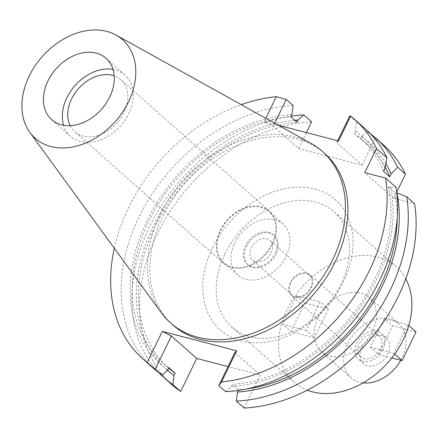 <?xml version="1.0" encoding="UTF-8"?>
<svg xmlns="http://www.w3.org/2000/svg" width="438" height="438" viewBox="0 0 438 438"><rect width="100%" height="100%" fill="white"/><g stroke="black" fill="none" stroke-linecap="round" stroke-linejoin="round"><path stroke-width="0.33" stroke-dasharray="2.19 1.64" d="M113.015 69.412A40.991 30.414 131.5 0 1 124.945 75.007A40.991 30.414 131.5 0 1 128.673 113.765A40.991 30.414 131.5 0 1 70.644 136.421A40.991 30.414 131.5 0 1 63.63 125.268M161.288 312.727A114.526 84.972 131.5 0 1 160.149 214.636A114.526 84.972 131.5 0 1 311.018 143.385M324.761 153.53A114.526 84.972 -48.5 0 0 162.618 216.821A114.526 84.972 -48.5 0 0 173.037 325.116M278.404 125.263L264.196 121.556L265.795 118.26M114.296 248.253A159.859 118.61 131.5 0 1 128.465 207.913A159.859 118.61 131.5 0 1 241.278 104.638M337.714 140.735L336.74 142.739L362.106 165.164L298.617 148.608L273.252 126.177L264.196 121.556M336.74 142.739L338.552 140.954M298.617 148.608L306.403 132.566M311.599 121.873A159.859 118.61 -48.5 0 0 157.456 233.542A159.859 118.61 -48.5 0 0 171.997 384.712M244.174 408.03L260.216 374.994L228.039 366.601M396.719 192.183L393.757 198.283L414.572 203.714M383.776 145.197A159.859 118.61 -48.5 0 0 375.087 138.43L362.106 165.164M212.419 247.881A86.899 64.474 131.5 0 1 314.769 188.992A86.899 64.474 131.5 0 1 343.348 282.028A86.899 64.474 131.5 0 1 240.999 340.917A86.899 64.474 131.5 0 1 212.419 247.881M274.697 123.204L273.252 126.177M293.071 105.492A159.859 118.61 -48.5 0 0 138.928 217.166A159.859 118.61 -48.5 0 0 153.47 368.331M234.856 352.568L260.216 374.994M159.01 372.842A159.859 118.61 131.5 0 1 149.626 226.621A159.859 118.61 131.5 0 1 291.111 116.185M167.508 370.329A152.063 112.823 131.5 0 1 153.24 226.156A152.063 112.823 131.5 0 1 294.752 120.286M296.986 122.262A149.61 111.006 -48.5 0 0 155.085 226.638A149.61 111.006 -48.5 0 0 168.696 368.112A149.61 111.006 -48.5 0 0 168.756 368.166M168.942 367.783A149.61 111.006 131.5 0 1 162.52 362.653A149.61 111.006 131.5 0 1 148.909 221.179A149.61 111.006 131.5 0 1 290.81 116.804M291.894 114.57A152.063 112.823 -48.5 0 0 147.064 220.697A152.063 112.823 -48.5 0 0 167.858 370.017M225.652 391.654L231.346 386.573A152.063 112.823 -48.5 0 0 376.182 280.451A152.063 112.823 -48.5 0 0 390.734 187.36L388.298 186.725L394.474 192.183L396.79 192.786M390.734 187.36L396.045 187.333M393.757 198.283L364.766 172.654M231.346 386.573L232.43 384.34L238.606 389.804A149.61 111.006 -48.5 0 0 246.129 389.053M238.31 390.417L238.606 389.804M388.298 186.725A149.61 111.006 131.5 0 1 374.331 279.97A149.61 111.006 131.5 0 1 232.43 384.34M397.167 218.239A149.61 111.006 -48.5 0 0 394.474 192.183M365.248 128.816A159.859 118.61 -48.5 0 0 356.559 122.049L355.388 131.126L354.304 133.36L360.479 138.819L361.564 136.59L367.258 131.51L375.087 138.43M349.721 116.004L356.559 122.049M367.258 131.51A159.859 118.61 131.5 0 1 370.406 133.765M361.564 136.59A152.063 112.823 131.5 0 1 385.911 163.456M385.221 167.124A149.61 111.006 -48.5 0 0 366.902 143.954A149.61 111.006 -48.5 0 0 360.479 138.819M354.304 133.36A149.61 111.006 131.5 0 1 360.726 138.49A149.61 111.006 131.5 0 1 383.579 171.362M384.953 168.537A152.063 112.823 -48.5 0 0 355.388 131.126M224.771 254.182A77.061 57.175 131.5 0 1 333.871 211.592A77.061 57.175 131.5 0 1 340.879 284.459A77.061 57.175 131.5 0 1 231.784 327.049A77.061 57.175 131.5 0 1 224.771 254.182M405.785 278.831A77.061 57.175 -48.5 0 0 396.291 266.786A77.061 57.175 -48.5 0 0 287.191 309.37A77.061 57.175 -48.5 0 0 294.199 382.243A77.061 57.175 -48.5 0 0 307.323 390.192M318.07 317.424A36.069 26.762 131.5 0 1 369.135 297.49A36.069 26.762 131.5 0 1 372.42 331.599A36.069 26.762 131.5 0 1 321.35 351.533A36.069 26.762 131.5 0 1 318.07 317.424M391.796 357.934L378.635 354.501L370.4 347.219L384.318 318.557L407.789 324.678L408.769 325.538M370.4 347.219L393.871 353.34L407.789 324.678M306.173 330.471L282.702 324.35L290.936 331.632L314.407 337.753L306.173 330.471L320.09 301.804L296.619 295.683L282.702 324.35M400.775 360.277A36.069 26.762 -48.5 0 0 402.062 357.813A36.069 26.762 -48.5 0 0 398.783 323.704A36.069 26.762 -48.5 0 0 347.717 343.638A36.069 26.762 -48.5 0 0 350.997 377.748A36.069 26.762 -48.5 0 0 363.091 382.894M361.919 347.339A17.213 12.773 131.5 0 1 386.294 337.829A17.213 12.773 131.5 0 1 387.86 354.107A17.213 12.773 131.5 0 1 363.485 363.622A17.213 12.773 131.5 0 1 361.919 347.339M382.916 349.738A17.213 12.773 -48.5 0 0 381.35 333.46A17.213 12.773 -48.5 0 0 356.981 342.976A17.213 12.773 -48.5 0 0 358.547 359.253A17.213 12.773 -48.5 0 0 382.916 349.738M359.45 343.616A13.934 10.342 131.5 0 1 379.182 335.913A13.934 10.342 131.5 0 1 380.447 349.091A13.934 10.342 131.5 0 1 360.72 356.795A13.934 10.342 131.5 0 1 359.45 343.616M290.279 282.455A13.934 10.342 -48.5 0 0 291.544 295.634A13.934 10.342 -48.5 0 0 311.276 287.93A13.934 10.342 -48.5 0 0 310.011 274.752A13.934 10.342 -48.5 0 0 290.279 282.455M290.898 282.62A13.118 9.735 131.5 0 1 309.463 275.365A13.118 9.735 131.5 0 1 310.657 287.771A13.118 9.735 131.5 0 1 292.091 295.02A13.118 9.735 131.5 0 1 290.898 282.62M271.133 252.819A13.118 9.735 -48.5 0 0 269.939 240.418A13.118 9.735 -48.5 0 0 251.368 247.667A13.118 9.735 -48.5 0 0 252.562 260.068A13.118 9.735 -48.5 0 0 271.133 252.819M246.43 246.38A19.677 14.596 131.5 0 1 274.287 235.507A19.677 14.596 131.5 0 1 276.071 254.111A19.677 14.596 131.5 0 1 248.22 264.985A19.677 14.596 131.5 0 1 246.43 246.38M275.25 253.383A19.677 14.596 -48.5 0 0 273.46 234.779A19.677 14.596 -48.5 0 0 245.603 245.652A19.677 14.596 -48.5 0 0 247.393 264.256A19.677 14.596 -48.5 0 0 275.25 253.383M234.735 242.816A34.104 25.305 131.5 0 1 283.019 223.966A34.104 25.305 131.5 0 1 286.118 256.219A34.104 25.305 131.5 0 1 237.839 275.064A34.104 25.305 131.5 0 1 234.735 242.816M272.118 243.84A34.104 25.305 -48.5 0 0 269.02 211.592A34.104 25.305 -48.5 0 0 220.736 230.437A34.104 25.305 -48.5 0 0 223.84 262.685A34.104 25.305 -48.5 0 0 272.118 243.84M220.243 230.311A34.761 25.793 131.5 0 1 269.452 211.1A34.761 25.793 131.5 0 1 272.617 243.966A34.761 25.793 131.5 0 1 223.402 263.178A34.761 25.793 131.5 0 1 220.243 230.311M70.146 125.657A34.761 25.793 -48.5 0 0 74.767 131.75A34.761 25.793 -48.5 0 0 123.981 112.544A34.761 25.793 -48.5 0 0 120.817 79.672A34.761 25.793 -48.5 0 0 114.203 75.829M416.023 331.955L392.552 325.834L384.318 318.557M378.635 354.501L392.552 325.834M393.871 353.34L394.698 354.074M296.619 295.683L304.853 302.965L328.325 309.086L320.09 301.804M328.325 309.086L314.407 337.753M304.853 302.965L290.936 331.632M124.945 75.007L106.001 58.259M70.644 136.421L51.7 119.673M168.696 368.112L162.52 362.653M366.902 143.954L360.726 138.49M294.199 382.243L231.784 327.049M396.291 266.786L333.871 211.592M398.783 323.704L369.135 297.49M350.997 377.748L321.35 351.533M386.294 337.829L381.35 333.46M363.485 363.622L358.547 359.253M379.182 335.913L310.011 274.752M360.72 356.795L291.544 295.634M309.463 275.365L269.939 240.418M292.091 295.02L252.562 260.068M274.287 235.507L273.46 234.779M248.22 264.985L247.393 264.256M283.019 223.966L269.02 211.592M237.839 275.064L223.84 262.685M269.452 211.1L120.817 79.672M223.402 263.178L74.767 131.75"/><path stroke-width="0.66" d="M63.63 125.268A40.991 30.414 131.5 0 1 66.91 97.658A40.991 30.414 131.5 0 1 113.015 69.412M109.735 97.022A40.991 30.414 -48.5 0 0 106.001 58.259A40.991 30.414 -48.5 0 0 47.972 80.915A40.991 30.414 -48.5 0 0 51.7 119.673A40.991 30.414 -48.5 0 0 109.735 97.022M29.231 76.026A65.864 48.87 131.5 0 1 116.004 35.045A65.864 48.87 131.5 0 1 128.476 101.906A65.864 48.87 131.5 0 1 29.888 132.44A65.864 48.87 131.5 0 1 29.231 76.026M116.004 35.045L311.018 143.385A114.526 84.972 131.5 0 1 322.291 151.345A114.526 84.972 131.5 0 1 332.705 259.641A114.526 84.972 131.5 0 1 170.568 322.932A114.526 84.972 131.5 0 1 161.288 312.727L29.888 132.44M170.568 322.932L173.037 325.116A114.526 84.972 -48.5 0 0 335.18 261.825A114.526 84.972 -48.5 0 0 324.761 153.53L322.291 151.345M337.714 140.735L349.721 116.004L350.619 116.103L338.552 140.954L278.404 125.263M350.619 116.103A159.859 118.61 131.5 0 1 354.791 119.563A159.859 118.61 131.5 0 1 376.494 148.504L364.766 172.654L385.582 178.085A159.859 118.61 131.5 0 1 369.333 270.733A159.859 118.61 131.5 0 1 221.535 381.936L218.814 385.604L234.856 352.568L236.668 350.783L221.535 381.936M236.668 350.783L162.306 331.385L147.179 362.544A159.859 118.61 131.5 0 1 143.007 359.078A159.859 118.61 131.5 0 1 114.296 248.253M241.278 104.638A159.859 118.61 131.5 0 1 276.263 96.71L286.233 99.448L274.697 123.204M265.795 118.26L276.263 96.71M306.403 132.566L311.599 121.873L303.769 114.953L298.07 120.034L296.986 122.262L290.81 116.804L291.894 114.57L293.071 105.492L286.233 99.448M143.007 359.078L153.47 368.331A159.859 118.61 -48.5 0 0 162.159 375.098L167.858 370.017L168.942 367.783L175.118 373.247L174.034 375.475L172.857 384.553A159.859 118.61 131.5 0 1 164.168 377.791L171.997 384.712A159.859 118.61 -48.5 0 0 180.686 391.473L196.728 358.437L171.368 336.012L162.306 331.385M228.039 366.601L196.728 358.437M236.345 401.109L244.174 408.03A159.859 118.61 -48.5 0 0 398.317 296.362A159.859 118.61 -48.5 0 0 414.572 203.714L406.743 196.793A159.859 118.61 131.5 0 1 390.488 289.441A159.859 118.61 131.5 0 1 236.345 401.109L237.522 392.032L238.31 390.417M396.719 192.183L405.484 174.132A159.859 118.61 -48.5 0 0 383.776 145.197L375.946 138.277A159.859 118.61 131.5 0 1 397.655 167.212L391.129 173.995L389.754 176.826L383.579 171.362L384.953 168.537L386.957 157.751L376.494 148.504M147.179 362.544L162.159 375.098M155.32 369.048L171.368 336.012M172.857 384.553L180.686 391.473M164.168 377.791A159.859 118.61 131.5 0 1 159.01 372.842M291.111 116.185A159.859 118.61 131.5 0 1 303.769 114.953M174.034 375.475A152.063 112.823 131.5 0 1 167.508 370.329M294.752 120.286A152.063 112.823 131.5 0 1 298.07 120.034M168.756 368.166A149.61 111.006 -48.5 0 0 175.118 373.247M385.582 178.085L396.045 187.333A159.859 118.61 -48.5 0 1 379.795 279.981A159.859 118.61 -48.5 0 1 225.652 391.654L218.814 385.604M396.79 192.786L406.743 196.793M246.129 389.053A149.61 111.006 -48.5 0 0 380.507 285.428A149.61 111.006 -48.5 0 0 397.167 218.239M396.91 192.819A152.063 112.823 131.5 0 1 382.358 285.91A152.063 112.823 131.5 0 1 237.522 392.032M405.484 174.132L397.655 167.212M386.957 157.751A159.859 118.61 -48.5 0 0 365.248 128.816L354.791 119.563M370.406 133.765A159.859 118.61 131.5 0 1 375.946 138.277M385.911 163.456A152.063 112.823 131.5 0 1 391.129 173.995M389.754 176.826A149.61 111.006 -48.5 0 0 385.221 167.124M307.323 390.192A77.061 57.175 -48.5 0 0 403.299 339.653A77.061 57.175 -48.5 0 0 405.785 278.831M363.091 382.894A36.069 26.762 -48.5 0 0 400.775 360.277M114.203 75.829A34.761 25.793 -48.5 0 0 71.608 98.884A34.761 25.793 -48.5 0 0 70.146 125.657M408.769 325.538L416.023 331.955L402.106 360.622L391.796 357.934M394.698 354.074L402.106 360.622"/></g></svg>
